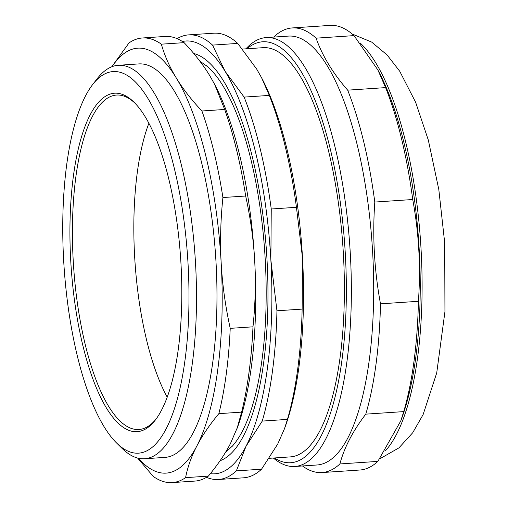 <?xml version="1.0" encoding="UTF-8"?>
<svg xmlns="http://www.w3.org/2000/svg" width="508" height="508" viewBox="0 0 508 508"><rect width="100%" height="100%" fill="white"/><g stroke="black" fill="none" stroke-linecap="round" stroke-linejoin="round"><path stroke-width="0.76" d="M193.751 53.499A205.061 66.434 86.2 0 1 266.694 254.489A205.061 66.434 86.2 0 1 220.059 460.737M182.397 41.491A216.891 70.263 86.2 0 1 225.108 71.317A216.891 70.263 86.2 0 1 270.872 260.109A216.891 70.263 86.2 0 1 246.069 446.202A216.891 70.263 86.2 0 1 210.344 473.678M206.337 65.627A199.612 64.668 86.2 0 1 207.359 66.491A199.612 64.668 86.2 0 1 265.246 259.893A199.612 64.668 86.2 0 1 232.778 445.675A199.612 64.668 86.2 0 1 231.902 446.646M148.869 123.304A167.596 54.293 -93.8 0 0 167.227 397.18M156.039 419.1A167.596 54.293 86.2 0 1 138.932 429.495A167.596 54.293 86.2 0 1 137.071 429.52A167.596 54.293 86.2 0 1 73.362 263.049A167.596 54.293 86.2 0 1 116.51 95.053A167.596 54.293 86.2 0 1 118.37 95.021A167.596 54.293 86.2 0 1 134.861 103.073M246.977 48.755A210.979 68.345 86.2 0 1 264.954 41.751A210.979 68.345 86.2 0 1 346.202 276.25A210.979 68.345 86.2 0 1 274.403 457.962M269.297 458.305L290.443 456.889A205.061 66.434 -93.8 0 0 343.008 247.841A205.061 66.434 -93.8 0 0 263.011 47.682L242.468 49.06M273.361 458.032A214.922 69.628 -93.8 0 0 292.437 466.509A214.922 69.628 -93.8 0 0 294.824 466.477A214.922 69.628 -93.8 0 0 350.152 251.047A214.922 69.628 -93.8 0 0 268.459 37.56A214.922 69.628 -93.8 0 0 266.071 37.598A214.922 69.628 -93.8 0 0 245.936 48.825M266.071 37.598L288.411 36.1A214.922 69.628 86.2 0 1 372.25 245.885A214.922 69.628 86.2 0 1 317.157 464.979L294.824 466.477M412.731 199.517C418.935 233.153 420.834 267.087 418.421 301.301L380.486 303.841C374.282 270.205 372.389 236.277 374.796 202.057L412.731 199.517A222.809 72.18 86.2 0 0 385.61 87.611L347.675 90.157C332.842 73.114 322.313 55.778 316.09 38.163L354.025 35.617L377.876 69.964L385.61 87.611M339.896 463.944C344.221 447.631 352.85 431.032 365.785 414.147L403.72 411.607L400.806 420.859L377.831 461.397L339.896 463.944A222.809 72.18 86.2 0 1 321.983 472.561A222.809 72.18 86.2 0 1 319.513 472.592A222.809 72.18 86.2 0 1 302.463 465.963M316.09 38.163A222.809 72.18 86.2 0 0 292.183 27.94A222.809 72.18 86.2 0 0 274.269 36.563L273.875 37.071M292.183 27.94L330.117 25.4A222.809 72.18 86.2 0 1 354.025 35.617M380.486 303.841A222.809 72.18 86.2 0 1 365.785 414.147M418.421 301.301A222.809 72.18 86.2 0 1 403.72 411.607M377.831 461.397A222.809 72.18 86.2 0 1 359.918 470.014L321.983 472.561M377.876 69.964L378.943 72.009A214.922 69.628 86.2 0 1 402.088 417.309L400.806 420.859M347.675 90.157A222.809 72.18 86.2 0 1 374.796 202.057M112.052 66.662A212.947 68.986 86.2 0 1 176.27 77.94A212.947 68.986 86.2 0 1 221.196 263.303A212.947 68.986 86.2 0 1 196.844 446.011A212.947 68.986 86.2 0 1 138.297 458.222M116.707 443.109L122.009 448.329A197.174 63.875 -93.8 0 0 142.443 458.788A197.174 63.875 -93.8 0 0 144.628 458.756L165.106 457.384A197.174 63.875 -93.8 0 0 215.652 256.381A197.174 63.875 -93.8 0 0 138.728 63.919L118.256 65.291A197.174 63.875 -93.8 0 0 97.231 78.645L92.672 84.525A191.262 61.957 86.2 0 1 115.189 71.539A191.262 61.957 86.2 0 1 188.989 294.716A191.262 61.957 86.2 0 1 116.707 443.109A191.262 61.957 86.2 0 1 64.04 266.541A191.262 61.957 86.2 0 1 92.672 84.525M214.516 84.106L224.688 109.468L201.936 110.992C191.421 99.841 182.867 88.824 176.27 77.94C169.647 67.062 164.668 55.804 161.347 44.171L184.099 42.647C194.615 53.797 203.168 64.814 209.772 75.698L214.776 84.601A212.947 68.986 86.2 0 1 254.699 261.055A212.947 68.986 86.2 0 1 237.712 426.739L230.346 443.763C224.942 454.19 217.602 464.972 208.337 476.123L185.579 477.647C187.662 466.979 191.414 456.438 196.844 446.011C202.254 435.591 209.588 424.802 218.859 413.658L241.611 412.128L237.026 428.619M245.669 196.012C250.507 218.065 253.517 239.751 254.699 261.055C255.899 282.359 255.327 304.286 252.984 326.822L230.226 328.352C225.387 306.292 222.377 284.607 221.196 263.303C219.996 241.999 220.567 220.072 222.91 197.536L245.669 196.012A222.809 72.18 86.2 0 0 224.688 109.468M137.598 458.051L153.232 476.409A222.809 72.18 86.2 0 0 172.193 482.6L194.945 481.076A222.809 72.18 86.2 0 0 208.337 476.123M161.347 44.171A222.809 72.18 86.2 0 0 142.386 37.986A222.809 72.18 86.2 0 0 129 42.932L111.798 66.764M230.226 328.352A222.809 72.18 86.2 0 1 218.859 413.658M185.579 477.647A222.809 72.18 86.2 0 1 172.193 482.6M142.386 37.986L165.144 36.455A222.809 72.18 86.2 0 1 184.099 42.647M252.984 326.822A222.809 72.18 86.2 0 1 241.611 412.128M201.936 110.992A222.809 72.18 86.2 0 1 222.91 197.536M116.402 93.18A169.57 54.934 -93.8 0 0 73.508 292.589A169.57 54.934 -93.8 0 0 155.283 420.103A169.57 54.934 -93.8 0 0 180.67 258.724A169.57 54.934 -93.8 0 0 133.972 102.178A169.57 54.934 -93.8 0 0 116.402 93.18M144.628 458.756A197.174 63.875 -93.8 0 0 195.396 261.112A197.174 63.875 -93.8 0 0 120.44 65.259A197.174 63.875 -93.8 0 0 118.256 65.291M270.872 260.109L271.247 208.998L296.443 207.308L302.514 257.988L302.133 309.099L276.943 310.788L270.872 260.109M225.108 71.317L212.541 45.104L237.738 43.415L256.75 69.196L261.588 77.762L269.316 95.409L244.126 97.098L225.108 71.317M246.069 446.202L262.242 421.088L287.433 419.398L284.518 428.65L277.711 444.081L261.544 469.195L236.347 470.884L246.069 446.202M261.544 469.195A222.809 72.18 86.2 0 1 243.63 477.812L218.434 479.501A222.809 72.18 86.2 0 1 206.489 477.31M177.089 38.646A222.809 72.18 86.2 0 1 188.633 34.881L213.824 33.198A222.809 72.18 86.2 0 1 237.738 43.415M302.133 309.099A222.809 72.18 86.2 0 1 287.433 419.398M261.588 77.762L261.849 78.264A216.891 70.263 86.2 0 1 302.514 257.988A216.891 70.263 86.2 0 1 285.21 426.733L284.518 428.65M269.316 95.409A222.809 72.18 86.2 0 1 296.443 207.308M236.347 470.884A222.809 72.18 86.2 0 1 218.434 479.501M276.943 310.788A222.809 72.18 86.2 0 1 262.242 421.088M188.633 34.881A222.809 72.18 86.2 0 1 212.541 45.104M244.126 97.098A222.809 72.18 86.2 0 1 271.247 208.998M360.083 42.913A214.922 69.628 86.2 0 1 420.865 246.018A214.922 69.628 86.2 0 1 385.337 450.888M232.778 445.675L225.444 452.45M199.796 61.093L207.359 66.491M352.19 34.011L371.621 42.062L387.096 54.959L399.688 71.19L415.633 102.267L428.333 140.132L438.81 189.516L444.703 242.843L444.945 311.671L436.715 372.961L423.1 414.617L412.706 432.752L398.932 447.878L379.736 458.857"/></g></svg>
